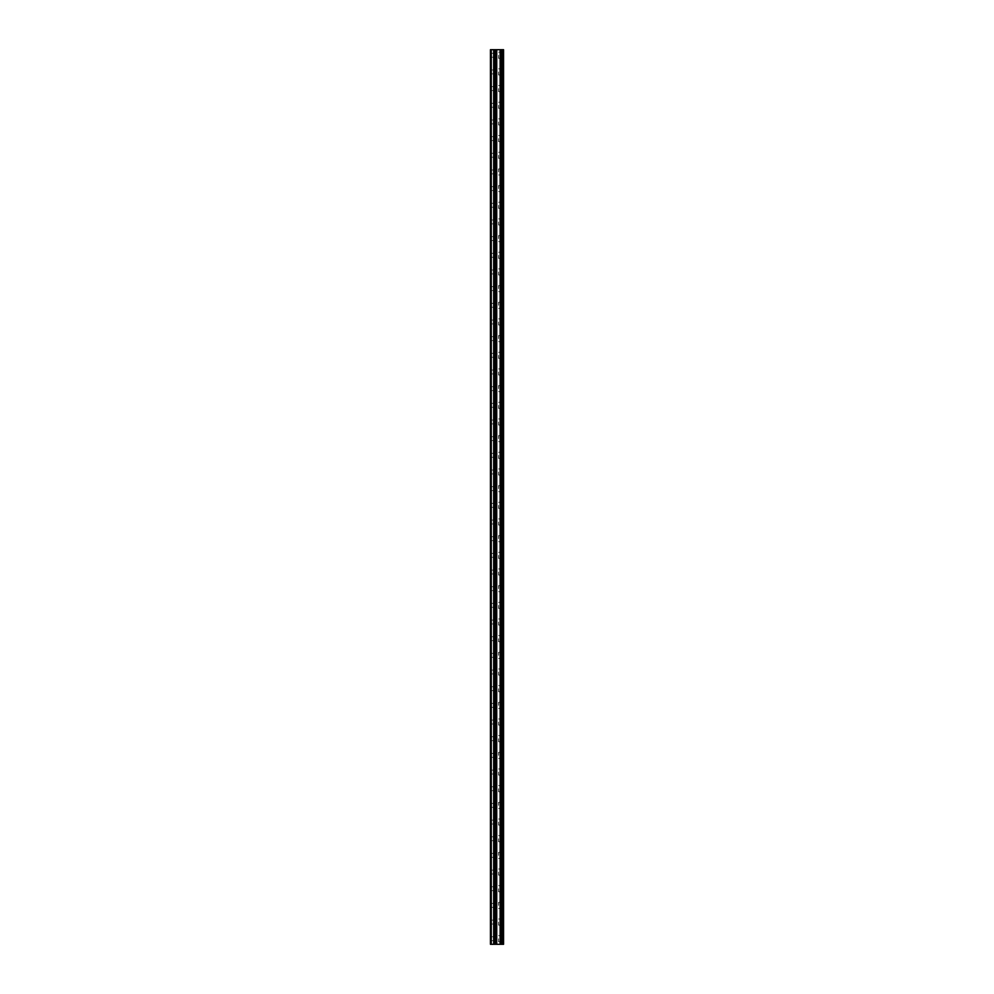 <?xml version="1.0" encoding="UTF-8"?>
<svg xmlns="http://www.w3.org/2000/svg" width="994" height="994" viewBox="0 0 994 994"><rect width="100%" height="100%" fill="white"/><g stroke="black" fill="none" stroke-linecap="round" stroke-linejoin="round"><path stroke-width="0.75" stroke-dasharray="4.97 3.73" d="M490.44 55.254L490.44 57.205L490.44 55.254M498.553 55.254L498.553 58.311L498.553 55.254M503.548 55.254L503.548 58.311L503.548 55.254M503.56 55.254L503.56 58.311L503.56 55.254M490.44 71.928L490.44 69.978L490.44 71.928M498.553 71.928L498.553 74.985L498.553 71.928M503.548 71.928L503.548 74.985L503.548 71.928M503.56 71.928L503.56 74.985L503.56 71.928M490.44 88.59L490.44 90.541L490.44 88.59M498.553 88.59L498.553 91.647L498.553 88.59M503.548 88.59L503.548 91.647L503.548 88.59M503.56 88.59L503.56 91.647L503.56 88.59M490.44 105.265L490.44 107.215L490.44 105.265M498.553 105.265L498.553 108.321L498.553 105.265M503.548 105.265L503.548 108.321L503.548 105.265M503.56 105.265L503.56 108.321L503.56 105.265M490.44 121.939L490.44 119.988L490.44 121.939M498.553 121.939L498.553 124.995L498.553 121.939M503.548 121.939L503.548 124.995L503.548 121.939M503.56 121.939L503.56 124.995L503.56 121.939M490.44 138.601L490.44 140.552L490.44 138.601M498.553 138.601L498.553 141.657L498.553 138.601M503.548 138.601L503.548 141.657L503.548 138.601M503.56 138.601L503.56 141.657L503.56 138.601M490.44 155.275L490.44 153.325L490.44 155.275M498.553 155.275L498.553 158.332L498.553 155.275M503.548 155.275L503.548 158.332L503.548 155.275M503.56 155.275L503.56 158.332L503.56 155.275M490.44 171.95L490.44 169.999L490.44 171.95M498.553 171.95L498.553 168.893L498.553 171.95M503.548 171.95L503.548 168.893L503.548 171.95M503.56 171.95L503.56 168.893L503.56 171.95M490.44 188.612L490.44 190.562L490.44 188.612M498.553 188.612L498.553 185.555L498.553 188.612M503.548 188.612L503.548 185.555L503.548 188.612M503.56 188.612L503.56 185.555L503.56 188.612M490.44 205.286L490.44 203.335L490.44 205.286M498.553 205.286L498.553 208.342L498.553 205.286M503.548 205.286L503.548 208.342L503.548 205.286M503.56 205.286L503.56 208.342L503.56 205.286M490.44 221.948L490.44 223.898L490.44 221.948M498.553 221.948L498.553 225.004L498.553 221.948M503.548 221.948L503.548 225.004L503.548 221.948M503.56 221.948L503.56 225.004L503.56 221.948M490.44 238.622L490.44 236.671L490.44 238.622M498.553 238.622L498.553 235.566L498.553 238.622M503.548 238.622L503.548 235.566L503.548 238.622M503.56 238.622L503.56 235.566L503.56 238.622M490.44 255.296L490.44 253.346L490.44 255.296M498.553 255.296L498.553 258.353L498.553 255.296M503.548 255.296L503.548 258.353L503.548 255.296M503.56 255.296L503.56 258.353L503.56 255.296M490.44 271.958L490.44 273.909L490.44 271.958M498.553 271.958L498.553 275.015L498.553 271.958M503.548 271.958L503.548 275.015L503.548 271.958M503.56 271.958L503.56 275.015L503.56 271.958M490.44 288.633L490.44 286.682L490.44 288.633M498.553 288.633L498.553 285.576L498.553 288.633M503.548 288.633L503.548 285.576L503.548 288.633M503.56 288.633L503.56 285.576L503.56 288.633M490.44 305.295L490.44 307.245L490.44 305.295M498.553 305.295L498.553 302.238L498.553 305.295M503.548 305.295L503.548 302.238L503.548 305.295M503.56 305.295L503.56 302.238L503.56 305.295M490.44 321.969L490.44 323.92L490.44 321.969M498.553 321.969L498.553 325.026L498.553 321.969M503.548 321.969L503.548 325.026L503.548 321.969M503.56 321.969L503.56 325.026L503.56 321.969M490.44 338.643L490.44 336.693L490.44 338.643M498.553 338.643L498.553 335.587L498.553 338.643M503.548 338.643L503.548 335.587L503.548 338.643M503.56 338.643L503.56 335.587L503.56 338.643M490.44 355.305L490.44 357.256L490.44 355.305M498.553 355.305L498.553 358.362L498.553 355.305M503.548 355.305L503.548 358.362L503.548 355.305M503.56 355.305L503.56 358.362L503.56 355.305M490.44 371.98L490.44 370.029L490.44 371.98M498.553 371.98L498.553 375.036L498.553 371.98M503.548 371.98L503.548 375.036L503.548 371.98M503.56 371.98L503.56 375.036L503.56 371.98M490.44 388.654L490.44 386.703L490.44 388.654M498.553 388.654L498.553 385.597L498.553 388.654M503.548 388.654L503.548 385.597L503.548 388.654M503.56 388.654L503.56 385.597L503.56 388.654M490.44 405.316L490.44 407.267L490.44 405.316M498.553 405.316L498.553 408.372L498.553 405.316M503.548 405.316L503.548 408.372L503.548 405.316M503.56 405.316L503.56 408.372L503.56 405.316M490.44 421.99L490.44 420.04L490.44 421.99M498.553 421.99L498.553 425.047L498.553 421.99M503.548 421.99L503.548 425.047L503.548 421.99M503.56 421.99L503.56 425.047L503.56 421.99M490.44 438.652L490.44 440.603L490.44 438.652M498.553 438.652L498.553 435.596L498.553 438.652M503.548 438.652L503.548 435.596L503.548 438.652M503.56 438.652L503.56 435.596L503.56 438.652M490.44 455.327L490.44 453.376L490.44 455.327M498.553 455.327L498.553 458.383L498.553 455.327M503.548 455.327L503.548 458.383L503.548 455.327M503.56 455.327L503.56 458.383L503.56 455.327M490.44 472.001L490.44 470.05L490.44 472.001M498.553 472.001L498.553 475.057L498.553 472.001M503.548 472.001L503.548 475.057L503.548 472.001M503.56 472.001L503.56 475.057L503.56 472.001M490.44 488.663L490.44 490.614L490.44 488.663M498.553 488.663L498.553 485.606L498.553 488.663M503.548 488.663L503.548 485.606L503.548 488.663M503.56 488.663L503.56 485.606L503.56 488.663M490.44 505.337L490.44 503.386L490.44 505.337M498.553 505.337L498.553 508.394L498.553 505.337M503.548 505.337L503.548 508.394L503.548 505.337M503.56 505.337L503.56 508.394L503.56 505.337M490.44 521.999L490.44 523.95L490.44 521.999M498.553 521.999L498.553 525.056L498.553 521.999M503.548 521.999L503.548 525.056L503.548 521.999M503.56 521.999L503.56 525.056L503.56 521.999M490.44 538.673L490.44 540.624L490.44 538.673M498.553 538.673L498.553 535.617L498.553 538.673M503.548 538.673L503.548 535.617L503.548 538.673M503.56 538.673L503.56 535.617L503.56 538.673M490.44 555.348L490.44 553.397L490.44 555.348M498.553 555.348L498.553 558.404L498.553 555.348M503.548 555.348L503.548 558.404L503.548 555.348M503.56 555.348L503.56 558.404L503.56 555.348M490.44 572.01L490.44 573.96L490.44 572.01M498.553 572.01L498.553 575.066L498.553 572.01M503.548 572.01L503.548 575.066L503.548 572.01M503.56 572.01L503.56 575.066L503.56 572.01M490.44 588.684L490.44 586.733L490.44 588.684M498.553 588.684L498.553 585.628L498.553 588.684M503.548 588.684L503.548 585.628L503.548 588.684M503.56 588.684L503.56 585.628L503.56 588.684M490.44 605.346L490.44 607.297L490.44 605.346M498.553 605.346L498.553 608.403L498.553 605.346M503.548 605.346L503.548 608.403L503.548 605.346M503.56 605.346L503.56 608.403L503.56 605.346M490.44 622.02L490.44 623.971L490.44 622.02M498.553 622.02L498.553 625.077L498.553 622.02M503.548 622.02L503.548 625.077L503.548 622.02M503.56 622.02L503.56 625.077L503.56 622.02M490.44 638.695L490.44 636.744L490.44 638.695M498.553 638.695L498.553 641.751L498.553 638.695M503.548 638.695L503.548 641.751L503.548 638.695M503.56 638.695L503.56 641.751L503.56 638.695M490.44 655.357L490.44 657.307L490.44 655.357M498.553 655.357L498.553 652.3L498.553 655.357M503.548 655.357L503.548 652.3L503.548 655.357M503.56 655.357L503.56 652.3L503.56 655.357M490.44 672.031L490.44 670.08L490.44 672.031M498.553 672.031L498.553 675.088L498.553 672.031M503.548 672.031L503.548 675.088L503.548 672.031M503.56 672.031L503.56 675.088L503.56 672.031M490.44 688.705L490.44 686.755L490.44 688.705M498.553 688.705L498.553 691.762L498.553 688.705M503.548 688.705L503.548 691.762L503.548 688.705M503.56 688.705L503.56 691.762L503.56 688.705M490.44 705.367L490.44 707.318L490.44 705.367M498.553 705.367L498.553 702.311L498.553 705.367M503.548 705.367L503.548 702.311L503.548 705.367M503.56 705.367L503.56 702.311L503.56 705.367M490.44 722.042L490.44 720.091L490.44 722.042M498.553 722.042L498.553 725.098L498.553 722.042M503.548 722.042L503.548 725.098L503.548 722.042M503.56 722.042L503.56 725.098L503.56 722.042M490.44 738.704L490.44 740.654L490.44 738.704M498.553 738.704L498.553 741.76L498.553 738.704M503.548 738.704L503.548 741.76L503.548 738.704M503.56 738.704L503.56 741.76L503.56 738.704M490.44 755.378L490.44 757.329L490.44 755.378M498.553 755.378L498.553 752.321L498.553 755.378M503.548 755.378L503.548 752.321L503.548 755.378M503.56 755.378L503.56 752.321L503.56 755.378M490.44 772.052L490.44 770.101L490.44 772.052M498.553 772.052L498.553 775.109L498.553 772.052M503.548 772.052L503.548 775.109L503.548 772.052M503.56 772.052L503.56 775.109L503.56 772.052M490.44 788.714L490.44 790.665L490.44 788.714M498.553 788.714L498.553 791.771L498.553 788.714M503.548 788.714L503.548 791.771L503.548 788.714M503.56 788.714L503.56 791.771L503.56 788.714M490.44 805.389L490.44 803.438L490.44 805.389M498.553 805.389L498.553 802.332L498.553 805.389M503.548 805.389L503.548 802.332L503.548 805.389M503.56 805.389L503.56 802.332L503.56 805.389M490.44 822.05L490.44 824.001L490.44 822.05M498.553 822.05L498.553 825.107L498.553 822.05M503.548 822.05L503.548 825.107L503.548 822.05M503.56 822.05L503.56 825.107L503.56 822.05M490.44 838.725L490.44 840.675L490.44 838.725M498.553 838.725L498.553 841.781L498.553 838.725M503.548 838.725L503.548 841.781L503.548 838.725M503.56 838.725L503.56 841.781L503.56 838.725M490.44 855.399L490.44 853.448L490.44 855.399M498.553 855.399L498.553 852.343L498.553 855.399M503.548 855.399L503.548 852.343L503.548 855.399M503.56 855.399L503.56 852.343L503.56 855.399M490.44 872.061L490.44 874.012L490.44 872.061M498.553 872.061L498.553 875.118L498.553 872.061M503.548 872.061L503.548 875.118L503.548 872.061M503.56 872.061L503.56 875.118L503.56 872.061M490.44 888.735L490.44 886.785L490.44 888.735M498.553 888.735L498.553 891.792L498.553 888.735M503.548 888.735L503.548 891.792L503.548 888.735M503.56 888.735L503.56 891.792L503.56 888.735M490.44 905.41L490.44 903.459L490.44 905.41M498.553 905.41L498.553 902.353L498.553 905.41M503.548 905.41L503.548 902.353L503.548 905.41M503.56 905.41L503.56 902.353L503.56 905.41M490.44 922.072L490.44 924.022L490.44 922.072M498.553 922.072L498.553 925.128L498.553 922.072M503.548 922.072L503.548 925.128L503.548 922.072M503.56 922.072L503.56 925.128L503.56 922.072M490.44 938.746L490.44 936.795L490.44 938.746M498.553 938.746L498.553 941.803L498.553 938.746M503.548 938.746L503.548 941.803L503.548 938.746M503.56 938.746L503.56 941.803L503.56 938.746M503.051 938.746L503.051 941.803L503.051 938.746M503.051 922.072L503.051 925.128L503.051 922.072M503.051 905.41L503.051 902.353L503.051 905.41M503.051 888.735L503.051 891.792L503.051 888.735M503.051 872.061L503.051 875.118L503.051 872.061M503.051 855.399L503.051 852.343L503.051 855.399M503.051 838.725L503.051 841.781L503.051 838.725M503.051 822.05L503.051 825.107L503.051 822.05M503.051 805.389L503.051 802.332L503.051 805.389M503.051 788.714L503.051 791.771L503.051 788.714M503.051 772.052L503.051 775.109L503.051 772.052M503.051 755.378L503.051 752.321L503.051 755.378M503.051 738.704L503.051 741.76L503.051 738.704M503.051 722.042L503.051 725.098L503.051 722.042M503.051 705.367L503.051 702.311L503.051 705.367M503.051 688.705L503.051 691.762L503.051 688.705M503.051 672.031L503.051 675.088L503.051 672.031M503.051 655.357L503.051 652.3L503.051 655.357M503.051 638.695L503.051 641.751L503.051 638.695M503.051 622.02L503.051 625.077L503.051 622.02M503.051 605.346L503.051 608.403L503.051 605.346M503.051 588.684L503.051 585.628L503.051 588.684M503.051 572.01L503.051 575.066L503.051 572.01M503.051 555.348L503.051 558.404L503.051 555.348M503.051 538.673L503.051 535.617L503.051 538.673M503.051 521.999L503.051 525.056L503.051 521.999M503.051 505.337L503.051 508.394L503.051 505.337M503.051 488.663L503.051 485.606L503.051 488.663M503.051 472.001L503.051 475.057L503.051 472.001M503.051 455.327L503.051 458.383L503.051 455.327M503.051 438.652L503.051 435.596L503.051 438.652M503.051 421.99L503.051 425.047L503.051 421.99M503.051 405.316L503.051 408.372L503.051 405.316M503.051 388.654L503.051 385.597L503.051 388.654M503.051 371.98L503.051 375.036L503.051 371.98M503.051 355.305L503.051 358.362L503.051 355.305M503.051 338.643L503.051 335.587L503.051 338.643M503.051 321.969L503.051 325.026L503.051 321.969M503.051 305.295L503.051 302.238L503.051 305.295M503.051 288.633L503.051 285.576L503.051 288.633M503.051 271.958L503.051 275.015L503.051 271.958M503.051 255.296L503.051 258.353L503.051 255.296M503.051 238.622L503.051 235.566L503.051 238.622M503.051 221.948L503.051 225.004L503.051 221.948M503.051 205.286L503.051 208.342L503.051 205.286M503.051 188.612L503.051 185.555L503.051 188.612M503.051 171.95L503.051 168.893L503.051 171.95M503.051 155.275L503.051 158.332L503.051 155.275M503.051 138.601L503.051 141.657L503.051 138.601M503.051 121.939L503.051 124.995L503.051 121.939M503.051 105.265L503.051 108.321L503.051 105.265M503.051 88.59L503.051 91.647L503.051 88.59M503.051 71.928L503.051 74.985L503.051 71.928M503.051 55.254L503.051 58.311L503.051 55.254M498.106 944.3L497.087 944.3L498.106 944.3M496.913 944.3L495.882 944.3L496.913 944.3M495.882 944.3L498.28 944.3L495.882 944.3M495.708 944.3L497.994 944.3L495.708 944.3M502.107 944.3L490.44 944.3L490.44 49.7L490.44 944.3L490.725 49.7L503.56 49.7L503.56 944.3L502.107 944.3L502.107 49.7M498.106 49.7L497.087 49.7L498.106 49.7M496.913 49.7L495.882 49.7L496.913 49.7M495.708 49.7L498.28 49.7L495.708 49.7M501.821 49.7L501.821 944.3L501.871 49.7M490.44 944.3L490.44 49.7L490.44 944.3M491.272 944.3L491.272 49.7M502.467 941.803L502.467 935.689L502.467 941.803M502.467 925.128L502.467 919.015L502.467 925.128M502.467 908.466L502.467 902.353L502.467 908.466M502.467 891.792L502.467 885.679L502.467 891.792M502.467 875.118L502.467 869.004L502.467 875.118M502.467 858.456L502.467 852.343L502.467 858.456M502.467 841.781L502.467 835.668L502.467 841.781M502.467 825.107L502.467 819.006L502.467 825.107M502.467 808.445L502.467 802.332L502.467 808.445M502.467 791.771L502.467 785.658L502.467 791.771M502.467 775.109L502.467 768.996L502.467 775.109M502.467 758.434L502.467 752.321L502.467 758.434M502.467 741.76L502.467 735.647L502.467 741.76M502.467 725.098L502.467 718.985L502.467 725.098M502.467 708.424L502.467 702.311L502.467 708.424M502.467 691.762L502.467 685.649L502.467 691.762M502.467 675.088L502.467 668.974L502.467 675.088M502.467 658.413L502.467 652.3L502.467 658.413M502.467 641.751L502.467 635.638L502.467 641.751M502.467 625.077L502.467 618.964L502.467 625.077M502.467 608.403L502.467 602.302L502.467 608.403M502.467 591.741L502.467 585.628L502.467 591.741M502.467 575.066L502.467 568.953L502.467 575.066M502.467 558.404L502.467 552.291L502.467 558.404M502.467 541.73L502.467 535.617L502.467 541.73M502.467 525.056L502.467 518.943L502.467 525.056M502.467 508.394L502.467 502.281L502.467 508.394M502.467 491.719L502.467 485.606L502.467 491.719M502.467 475.057L502.467 468.944L502.467 475.057M502.467 458.383L502.467 452.27L502.467 458.383M502.467 441.709L502.467 435.596L502.467 441.709M502.467 425.047L502.467 418.934L502.467 425.047M502.467 408.372L502.467 402.259L502.467 408.372M502.467 391.698L502.467 385.597L502.467 391.698M502.467 375.036L502.467 368.923L502.467 375.036M502.467 358.362L502.467 352.249L502.467 358.362M502.467 341.7L502.467 335.587L502.467 341.7M502.467 325.026L502.467 318.912L502.467 325.026M502.467 308.351L502.467 302.238L502.467 308.351M502.467 291.689L502.467 285.576L502.467 291.689M502.467 275.015L502.467 268.902L502.467 275.015M502.467 258.353L502.467 252.24L502.467 258.353M502.467 241.679L502.467 235.566L502.467 241.679M502.467 225.004L502.467 218.891L502.467 225.004M502.467 208.342L502.467 202.229L502.467 208.342M502.467 191.668L502.467 185.555L502.467 191.668M502.467 174.994L502.467 168.893L502.467 174.994M502.467 158.332L502.467 152.219L502.467 158.332M502.467 141.657L502.467 135.544L502.467 141.657M502.467 124.995L502.467 118.882L502.467 124.995M502.467 108.321L502.467 102.208L502.467 108.321M502.467 91.647L502.467 85.534L502.467 91.647M502.467 74.985L502.467 68.872L502.467 74.985M502.467 58.311L502.467 52.197L502.467 58.311M503.337 944.3L503.337 49.7M490.725 944.3L490.725 49.7L490.725 944.3M493.695 944.3L493.695 49.7M493.894 944.3L493.894 49.7M494.776 944.3L494.776 49.7M495.012 944.3L495.012 49.7M495.049 944.3L495.049 49.7M495.285 944.3L495.285 49.7M496.615 944.3L496.615 49.7M496.727 944.3L496.727 49.7M500.144 944.3L500.144 49.7M500.255 944.3L500.255 49.7M501.597 944.3L501.597 49.7M502.243 944.3L502.243 49.7M502.691 944.3L502.691 49.7M490.44 57.205L498.553 57.205M490.44 73.867L498.553 73.867M490.44 90.541L498.553 90.541M490.44 107.215L498.553 107.215M490.44 123.877L498.553 123.877M490.44 140.552L498.553 140.552M490.44 157.214L498.553 157.214M490.44 173.888L498.553 173.888M490.44 190.562L498.553 190.562M490.44 207.224L498.553 207.224M490.44 223.898L498.553 223.898M490.44 240.56L498.553 240.56M490.44 257.235L498.553 257.235M490.44 273.909L498.553 273.909M490.44 290.571L498.553 290.571M490.44 307.245L498.553 307.245M490.44 323.92L498.553 323.92M490.44 340.582L498.553 340.582M490.44 357.256L498.553 357.256M490.44 373.918L498.553 373.918M490.44 390.592L498.553 390.592M490.44 407.267L498.553 407.267M490.44 423.929L498.553 423.929M490.44 440.603L498.553 440.603M490.44 457.265L498.553 457.265M490.44 473.939L498.553 473.939M490.44 490.614L498.553 490.614M490.44 507.275L498.553 507.275M490.44 523.95L498.553 523.95M490.44 540.624L498.553 540.624M490.44 557.286L498.553 557.286M490.44 573.96L498.553 573.96M490.44 590.622L498.553 590.622M490.44 607.297L498.553 607.297M490.44 623.971L498.553 623.971M490.44 640.633L498.553 640.633M490.44 657.307L498.553 657.307M490.44 673.969L498.553 673.969M490.44 690.644L498.553 690.644M490.44 707.318L498.553 707.318M490.44 723.98L498.553 723.98M490.44 740.654L498.553 740.654M490.44 757.329L498.553 757.329M490.44 773.991L498.553 773.991M490.44 790.665L498.553 790.665M490.44 807.327L498.553 807.327M490.44 824.001L498.553 824.001M490.44 840.675L498.553 840.675M490.44 857.337L498.553 857.337M490.44 874.012L498.553 874.012M490.44 890.674L498.553 890.674M490.44 907.348L498.553 907.348M490.44 924.022L498.553 924.022M490.44 940.684L498.553 940.684M498.553 941.803L503.051 941.803M498.553 925.128L503.051 925.128M498.553 908.466L503.051 908.466M498.553 891.792L503.051 891.792M498.553 875.118L503.051 875.118M498.553 858.456L503.051 858.456M498.553 841.781L503.051 841.781M498.553 825.107L503.051 825.107M498.553 808.445L503.051 808.445M498.553 791.771L503.051 791.771M498.553 775.109L503.051 775.109M498.553 758.434L503.051 758.434M498.553 741.76L503.051 741.76M498.553 725.098L503.051 725.098M498.553 708.424L503.051 708.424M498.553 691.762L503.051 691.762M498.553 675.088L503.051 675.088M498.553 658.413L503.051 658.413M498.553 641.751L503.051 641.751M498.553 625.077L503.051 625.077M498.553 608.403L503.051 608.403M498.553 591.741L503.051 591.741M498.553 575.066L503.051 575.066M498.553 558.404L503.051 558.404M498.553 541.73L503.051 541.73M498.553 525.056L503.051 525.056M498.553 508.394L503.051 508.394M498.553 491.719L503.051 491.719M498.553 475.057L503.051 475.057M498.553 458.383L503.051 458.383M498.553 441.709L503.051 441.709M498.553 425.047L503.051 425.047M498.553 408.372L503.051 408.372M498.553 391.698L503.051 391.698M498.553 375.036L503.051 375.036M498.553 358.362L503.051 358.362M498.553 341.7L503.051 341.7M498.553 325.026L503.051 325.026M498.553 308.351L503.051 308.351M498.553 291.689L503.051 291.689M498.553 275.015L503.051 275.015M498.553 258.353L503.051 258.353M498.553 241.679L503.051 241.679M498.553 225.004L503.051 225.004M498.553 208.342L503.051 208.342M498.553 191.668L503.051 191.668M498.553 174.994L503.051 174.994M498.553 158.332L503.051 158.332M498.553 141.657L503.051 141.657M498.553 124.995L503.051 124.995M498.553 108.321L503.051 108.321M498.553 91.647L503.051 91.647M498.553 74.985L503.051 74.985M498.553 58.311L503.051 58.311M498.553 52.197L503.051 52.197M498.553 68.872L503.051 68.872M498.553 85.534L503.051 85.534M498.553 102.208L503.051 102.208M498.553 118.882L503.051 118.882M498.553 135.544L503.051 135.544M498.553 152.219L503.051 152.219M498.553 168.893L503.051 168.893M498.553 185.555L503.051 185.555M498.553 202.229L503.051 202.229M498.553 218.891L503.051 218.891M498.553 235.566L503.051 235.566M498.553 252.24L503.051 252.24M498.553 268.902L503.051 268.902M498.553 285.576L503.051 285.576M498.553 302.238L503.051 302.238M498.553 318.912L503.051 318.912M498.553 335.587L503.051 335.587M498.553 352.249L503.051 352.249M498.553 368.923L503.051 368.923M498.553 385.597L503.051 385.597M498.553 402.259L503.051 402.259M498.553 418.934L503.051 418.934M498.553 435.596L503.051 435.596M498.553 452.27L503.051 452.27M498.553 468.944L503.051 468.944M498.553 485.606L503.051 485.606M498.553 502.281L503.051 502.281M498.553 518.943L503.051 518.943M498.553 535.617L503.051 535.617M498.553 552.291L503.051 552.291M498.553 568.953L503.051 568.953M498.553 585.628L503.051 585.628M498.553 602.302L503.051 602.302M498.553 618.964L503.051 618.964M498.553 635.638L503.051 635.638M498.553 652.3L503.051 652.3M498.553 668.974L503.051 668.974M498.553 685.649L503.051 685.649M498.553 702.311L503.051 702.311M498.553 718.985L503.051 718.985M498.553 735.647L503.051 735.647M498.553 752.321L503.051 752.321M498.553 768.996L503.051 768.996M498.553 785.658L503.051 785.658M498.553 802.332L503.051 802.332M498.553 819.006L503.051 819.006M498.553 835.668L503.051 835.668M498.553 852.343L503.051 852.343M498.553 869.004L503.051 869.004M498.553 885.679L503.051 885.679M498.553 902.353L503.051 902.353M498.553 919.015L503.051 919.015M498.553 935.689L503.051 935.689M490.44 936.795L498.553 936.795M490.44 920.133L498.553 920.133M490.44 903.459L498.553 903.459M490.44 886.785L498.553 886.785M490.44 870.123L498.553 870.123M490.44 853.448L498.553 853.448M490.44 836.786L498.553 836.786M490.44 820.112L498.553 820.112M490.44 803.438L498.553 803.438M490.44 786.776L498.553 786.776M490.44 770.101L498.553 770.101M490.44 753.44L498.553 753.44M490.44 736.765L498.553 736.765M490.44 720.091L498.553 720.091M490.44 703.429L498.553 703.429M490.44 686.755L498.553 686.755M490.44 670.08L498.553 670.08M490.44 653.418L498.553 653.418M490.44 636.744L498.553 636.744M490.44 620.082L498.553 620.082M490.44 603.408L498.553 603.408M490.44 586.733L498.553 586.733M490.44 570.071L498.553 570.071M490.44 553.397L498.553 553.397M490.44 536.735L498.553 536.735M490.44 520.061L498.553 520.061M490.44 503.386L498.553 503.386M490.44 486.725L498.553 486.725M490.44 470.05L498.553 470.05M490.44 453.376L498.553 453.376M490.44 436.714L498.553 436.714M490.44 420.04L498.553 420.04M490.44 403.378L498.553 403.378M490.44 386.703L498.553 386.703M490.44 370.029L498.553 370.029M490.44 353.367L498.553 353.367M490.44 336.693L498.553 336.693M490.44 320.031L498.553 320.031M490.44 303.356L498.553 303.356M490.44 286.682L498.553 286.682M490.44 270.02L498.553 270.02M490.44 253.346L498.553 253.346M490.44 236.671L498.553 236.671M490.44 220.009L498.553 220.009M490.44 203.335L498.553 203.335M490.44 186.673L498.553 186.673M490.44 169.999L498.553 169.999M490.44 153.325L498.553 153.325M490.44 136.663L498.553 136.663M490.44 119.988L498.553 119.988M490.44 103.326L498.553 103.326M490.44 86.652L498.553 86.652M490.44 69.978L498.553 69.978M490.44 53.316L498.553 53.316"/><path stroke-width="1.49" d="M494.776 944.3L503.56 944.3L503.56 49.7L490.44 49.7L490.44 944.3L494.776 944.3L494.776 49.7M501.871 49.7L501.871 944.3L501.821 49.7M502.467 944.3L502.467 49.7L502.467 944.3M502.467 935.689L502.467 925.128L502.467 935.689M502.467 919.015L502.467 908.466L502.467 919.015M502.467 902.353L502.467 891.792L502.467 902.353M502.467 885.679L502.467 875.118L502.467 885.679M502.467 869.004L502.467 858.456L502.467 869.004M502.467 852.343L502.467 841.781L502.467 852.343M502.467 835.668L502.467 825.107L502.467 835.668M502.467 819.006L502.467 808.445L502.467 819.006M502.467 802.332L502.467 791.771L502.467 802.332M502.467 785.658L502.467 775.109L502.467 785.658M502.467 768.996L502.467 758.434L502.467 768.996M502.467 752.321L502.467 741.76L502.467 752.321M502.467 735.647L502.467 725.098L502.467 735.647M502.467 718.985L502.467 708.424L502.467 718.985M502.467 702.311L502.467 691.762L502.467 702.311M502.467 685.649L502.467 675.088L502.467 685.649M502.467 668.974L502.467 658.413L502.467 668.974M502.467 652.3L502.467 641.751L502.467 652.3M502.467 635.638L502.467 625.077L502.467 635.638M502.467 618.964L502.467 608.403L502.467 618.964M502.467 602.302L502.467 591.741L502.467 602.302M502.467 585.628L502.467 575.066L502.467 585.628M502.467 568.953L502.467 558.404L502.467 568.953M502.467 552.291L502.467 541.73L502.467 552.291M502.467 535.617L502.467 525.056L502.467 535.617M502.467 518.943L502.467 508.394L502.467 518.943M502.467 502.281L502.467 491.719L502.467 502.281M502.467 485.606L502.467 475.057L502.467 485.606M502.467 468.944L502.467 458.383L502.467 468.944M502.467 452.27L502.467 441.709L502.467 452.27M502.467 435.596L502.467 425.047L502.467 435.596M502.467 418.934L502.467 408.372L502.467 418.934M502.467 402.259L502.467 391.698L502.467 402.259M502.467 385.597L502.467 375.036L502.467 385.597M502.467 368.923L502.467 358.362L502.467 368.923M502.467 352.249L502.467 341.7L502.467 352.249M502.467 335.587L502.467 325.026L502.467 335.587M502.467 318.912L502.467 308.351L502.467 318.912M502.467 302.238L502.467 291.689L502.467 302.238M502.467 285.576L502.467 275.015L502.467 285.576M502.467 268.902L502.467 258.353L502.467 268.902M502.467 252.24L502.467 241.679L502.467 252.24M502.467 235.566L502.467 225.004L502.467 235.566M502.467 218.891L502.467 208.342L502.467 218.891M502.467 202.229L502.467 191.668L502.467 202.229M502.467 185.555L502.467 174.994L502.467 185.555M502.467 168.893L502.467 158.332L502.467 168.893M502.467 152.219L502.467 141.657L502.467 152.219M502.467 135.544L502.467 124.995L502.467 135.544M502.467 118.882L502.467 108.321L502.467 118.882M502.467 102.208L502.467 91.647L502.467 102.208M502.467 85.534L502.467 74.985L502.467 85.534M502.467 68.872L502.467 58.311L502.467 68.872M503.337 944.3L503.337 49.7M491.272 944.3L491.272 49.7M502.691 944.3L502.691 49.7M502.243 944.3L502.243 49.7M502.107 944.3L502.107 49.7M501.597 944.3L501.597 49.7M500.255 944.3L500.255 49.7M500.144 944.3L500.144 49.7M496.727 944.3L496.727 49.7M496.615 944.3L496.615 49.7M495.285 944.3L495.285 49.7M495.049 944.3L495.049 49.7M495.012 944.3L495.012 49.7M493.894 944.3L493.894 49.7M493.695 944.3L493.695 49.7"/></g></svg>
